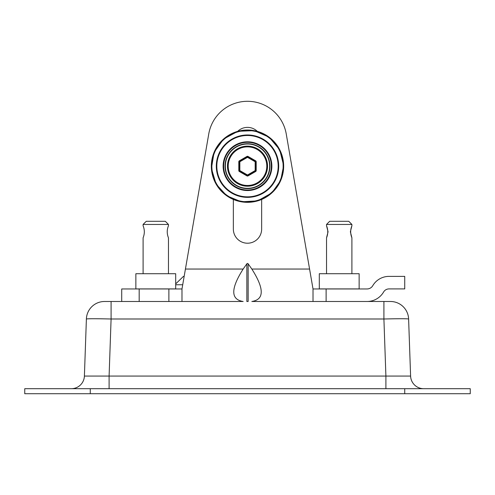 <?xml version="1.0" encoding="UTF-8"?>
<svg xmlns="http://www.w3.org/2000/svg" width="495" height="495" viewBox="0 0 495 495"><rect width="100%" height="100%" fill="white"/><g stroke="black" fill="none" stroke-linecap="round" stroke-linejoin="round"><path stroke-width="0.74" d="M470.25 393.717L470.25 388.705L24.75 388.705L24.75 393.717L470.25 393.717M109.098 388.705L109.098 376.064L84.398 376.064A13.105 13.105 0 0 1 71.299 388.705M385.902 388.705L385.902 376.064L109.098 376.064L111.09 318.997L111.09 301.492L104.513 301.492A18.136 18.136 0 0 0 86.39 318.997L84.398 376.064M423.701 388.705A13.105 13.105 0 0 1 410.603 376.064L385.902 376.064L383.91 318.997L383.91 301.492L251.837 301.492C264.361 299.531 264.361 288.715 251.837 269.039L248.15 263.829A1.306 0.922 90 0 0 246.85 263.829L243.163 269.039C230.639 288.715 230.639 299.531 243.163 301.492L111.09 301.492M86.39 318.997C87.893 318.65 96.123 318.65 111.09 318.997L383.91 318.997C398.877 318.65 407.107 318.65 408.61 318.997A18.136 18.136 0 0 0 390.487 301.492L383.91 301.492M408.61 318.997A18.136 18.136 0 0 0 390.487 301.492A18.136 18.136 0 0 1 408.61 318.997L410.603 376.064M183.453 276.377L175.694 283.889M184.159 276.377L183.441 276.377M121.714 301.492L121.714 288.956L181.987 288.956L208.766 133.904A39.309 39.309 0 0 1 286.234 133.904L313.013 288.956L326.118 288.956L326.118 301.492L251.837 301.492M246.85 263.829L246.85 301.492L248.15 301.492L248.15 263.829M243.163 301.492L168.882 301.492L168.882 288.956M367.043 301.492A19.181 19.181 0 0 0 383.588 292.019A6.287 6.287 0 0 1 389.014 288.913L404.737 288.913L404.737 276.377L389.014 276.377A18.829 18.829 0 0 0 372.778 285.677A6.645 6.645 0 0 1 367.043 288.956L326.118 288.956M261.651 199.448L261.651 229.061A14.151 14.151 0 0 1 247.5 243.212A14.151 14.151 0 0 1 233.349 229.061L233.349 199.448M237.649 131.373A14.151 14.151 0 0 1 257.351 131.373M313.013 288.956L313.013 301.492M181.987 301.492L181.987 288.956M139.175 288.956L139.175 301.492M168.461 273.716L168.461 237.817C166.827 233.795 166.827 229.779 168.461 225.757L168.461 224.452L143.098 224.452L146.242 221.302L165.318 221.302L168.461 224.452M143.098 224.452L143.098 225.757C144.732 229.779 144.732 233.795 143.098 237.817L143.098 273.716M135.865 288.913L175.694 288.913L175.694 273.716L135.865 273.716L135.865 288.913M328.061 231.79L326.539 237.817C328.173 233.795 328.173 229.779 326.539 225.757L328.061 231.79M350.38 231.79L351.902 225.757C350.268 229.779 350.268 233.795 351.902 237.817L350.38 231.79M326.539 224.452L351.902 224.452L348.758 221.302L329.682 221.302L326.539 224.452L326.539 225.757M351.902 273.716L351.902 237.817M351.902 225.757L351.902 224.452M319.306 288.913L359.135 288.913L359.135 273.716L319.306 273.716L319.306 288.913M216.562 183.855A35.64 35.64 0 0 0 265.19 197.109A35.64 35.64 0 0 0 278.438 148.475A35.64 35.64 0 0 0 229.81 135.228A35.64 35.64 0 0 0 216.562 183.855M226.797 178.002A23.847 23.847 0 0 1 247.599 142.319A23.847 23.847 0 0 1 268.104 178.175A23.847 23.847 0 0 1 226.797 178.002A23.847 23.847 0 0 0 268.104 178.175A23.847 23.847 0 0 0 247.599 142.319A23.847 23.847 0 0 0 226.797 178.002M255.674 171.493L255.154 170.583L255.674 170.583A0.526 0.526 0 0 1 255.414 171.041L247.76 175.459A0.526 0.526 0 0 1 247.24 175.459L239.586 171.041A0.526 0.526 0 0 1 239.326 170.583L239.326 161.747A0.526 0.526 0 0 1 239.586 161.296L247.24 156.878A0.526 0.526 0 0 1 247.76 156.878L255.414 161.296A0.526 0.526 0 0 1 255.674 161.747L255.674 170.583L256.2 170.583L256.2 161.747L255.154 161.747L255.154 170.583L247.5 175.001L239.846 170.583L239.326 171.493L246.974 175.911A1.046 1.046 0 0 0 248.026 175.911L255.674 171.493A1.046 1.046 0 0 0 256.2 170.583M247.5 188.626A22.461 22.461 0 0 0 266.947 154.941A22.461 22.461 0 0 0 228.053 154.941A22.461 22.461 0 0 0 247.5 188.626M90.263 393.717L90.263 388.705M404.737 388.705L404.737 393.717M182.711 284.761L175.694 284.761M251.837 269.039L309.573 269.039M185.427 269.039L243.163 269.039M216.105 184.115A36.16 36.16 0 0 1 247.655 130.006A36.16 36.16 0 0 1 278.741 184.381A36.16 36.16 0 0 1 216.105 184.115L211.415 168.473L214.075 152.361L223.561 139.064L237.922 131.299L254.238 130.637L269.181 137.226L279.706 149.719L283.654 165.565L280.702 180.496L271.866 192.889L257.623 200.883L241.319 201.799L226.735 195.772L216.105 184.115M226.345 178.262A24.373 24.373 0 0 0 268.556 178.441A24.373 24.373 0 0 0 247.605 141.799A24.373 24.373 0 0 0 226.345 178.262M232.273 139.534A30.678 30.678 0 0 1 278.178 166.295A30.678 30.678 0 0 1 232.05 192.673A30.678 30.678 0 0 1 232.273 139.534M232.013 139.083A31.197 31.197 0 0 0 231.79 193.118A31.197 31.197 0 0 0 278.697 166.301A31.197 31.197 0 0 0 232.013 139.083M246.974 175.911L247.5 175.001L248.026 175.911M256.2 161.747A1.046 1.046 0 0 0 255.674 160.844L255.154 161.747L247.5 157.33L246.974 156.426L239.326 160.844L239.846 161.747L247.5 157.33L248.026 156.426A1.046 1.046 0 0 0 246.974 156.426M255.674 160.844L248.026 156.426M239.326 160.844A1.046 1.046 0 0 0 238.8 161.747L239.846 161.747L239.846 170.583L238.8 170.583A1.046 1.046 0 0 0 239.326 171.493M238.8 161.747L238.8 170.583M247.5 185.464A19.299 19.299 0 0 1 230.788 156.519A19.299 19.299 0 0 1 264.212 156.519A19.299 19.299 0 0 1 247.5 185.464M247.5 186.207A20.041 20.041 0 0 0 264.856 156.148A20.041 20.041 0 0 0 230.144 156.148A20.041 20.041 0 0 0 247.5 186.207M247.5 188.317A22.151 22.151 0 0 1 228.319 155.09A22.151 22.151 0 0 1 266.681 155.09A22.151 22.151 0 0 1 247.5 188.317M326.539 273.716L326.539 237.817"/></g></svg>
